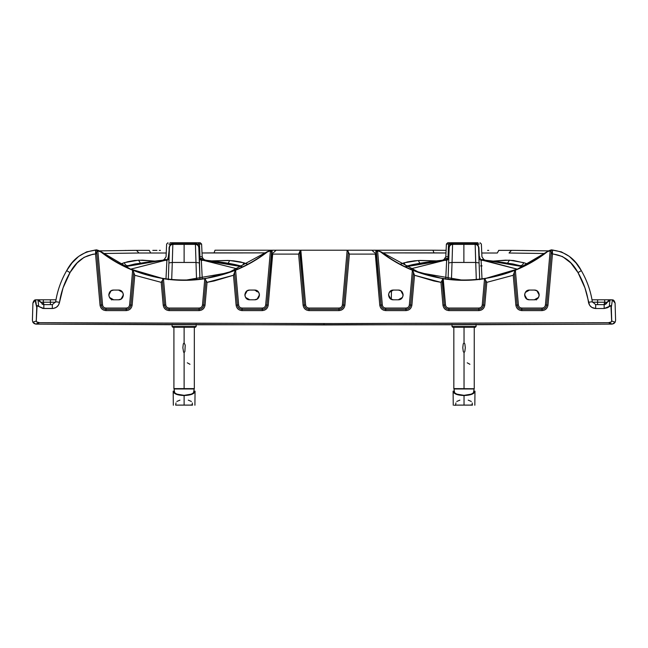 <?xml version="1.0" encoding="UTF-8"?>
<svg xmlns="http://www.w3.org/2000/svg" width="648" height="648" viewBox="0 0 648 648"><rect width="100%" height="100%" fill="white"/><g stroke="black" fill="none" stroke-linecap="round" stroke-linejoin="round"><path stroke-width="0.97" d="M454.199 388.727L473.89 388.727M474.134 388.97L473.405 393.077L474.134 388.97L453.956 388.97L454.685 393.077L453.956 388.97M464.041 342.881L464.859 343.902L465.305 347.717L464.81 351.532L464.041 352.642L463.271 351.532L462.785 347.717L463.231 343.902L464.041 342.881L464.041 327.248L464.041 342.881L463.231 343.902L462.785 347.717L463.271 351.532L464.041 352.642L464.81 351.532L465.305 347.717L464.859 343.902L464.041 342.881M454.775 388.97L453.892 388.727M474.231 388.727L453.835 388.606L473.315 388.97M464.041 388.606L464.041 352.642L464.041 388.606M469.913 364.289L467.224 362.815M455.698 405.251L454.297 405.251M471.104 405.251L471.209 404.725M474.717 392.113L474.976 391.157L473.931 391.157L474.976 391.157C474.539 393.806 470.894 395.264 464.041 395.531L464.041 405.105L472.505 405.105L455.585 405.105L464.041 405.105L464.041 395.531C457.196 395.264 453.551 393.806 453.106 391.157L454.151 391.157L453.106 391.157L453.373 392.113M468.212 400.14L471.323 401.452M456.767 401.452L459.878 400.14M472.149 402.926L472.505 405.105M473.931 391.157L474.976 391.157L474.231 392.243L471.469 394.122L464.041 395.337L456.621 394.114L453.851 392.243L453.106 391.157L454.151 391.157M454.037 392.915L459.456 395.126L464.041 395.531L468.634 395.126L474.053 392.915M455.625 404.7L455.933 402.926M475.34 327.248L452.741 327.248L475.34 327.248L476.069 326.519L452.012 326.519L452.741 327.248L452.012 326.519L452.012 324.332L452.012 326.519L476.069 326.519L475.34 327.248M476.069 324.332L476.069 326.519L476.069 324.332M195.421 327.248L172.822 327.248L195.421 327.248L196.15 326.519L172.093 326.519L172.822 327.248L172.093 326.519L172.093 324.332L172.093 326.519L196.15 326.519L195.421 327.248M196.15 324.332L196.15 326.519L196.15 324.332M191.152 405.251L191.29 404.725M194.789 392.113L195.056 391.157L194.011 391.157L195.056 391.157C194.611 393.806 190.966 395.264 184.121 395.531L184.121 405.105L192.578 405.105L175.657 405.105L184.121 405.105L184.121 395.531C177.269 395.264 173.624 393.806 173.186 391.157L174.231 391.157L173.186 391.157L173.445 392.113M188.285 400.14L191.395 401.452M176.839 401.452L179.95 400.14M192.229 402.926L192.578 405.105M194.011 391.157L195.056 391.157L194.303 392.243L191.541 394.122L184.121 395.337L176.693 394.114L173.923 392.243L173.186 391.157L174.231 391.157M174.109 392.915L179.528 395.126L184.121 395.531L188.706 395.126L194.125 392.915M175.697 404.7L176.013 402.926M184.121 342.881L185.223 345.157L184.883 351.532L184.121 352.642L183.578 352.131L182.858 347.717L183.303 343.902L184.121 342.881L184.121 327.248L184.121 342.881L183.303 343.902L182.858 347.717L183.578 352.131L184.121 352.642L184.883 351.532L185.223 345.157L184.121 342.881M174.847 388.97L194.327 388.606L173.931 388.727L194.327 388.606L184.121 388.606L184.121 352.642L184.121 388.606L173.915 388.606L173.915 327.248M194.27 388.727L193.388 388.97M189.986 364.289L187.296 362.815M174.272 388.727L193.963 388.727M194.206 388.97L193.477 393.077L194.206 388.97L174.029 388.97L174.758 393.077L174.029 388.97M43.975 304.633L43.359 302.211L55.574 302.211L50.398 302.211L50.423 304.633L50.398 302.211L43.359 302.211L43.975 304.633L40.589 302.211L43.845 304.633L52.318 304.633L55.679 301.725C57.316 290.928 60.977 280.56 66.671 270.637L72.058 262.894L78.683 256.381L86.638 251.87L95.661 250.096C82.733 251.635 73.07 258.479 66.671 270.637C60.977 280.56 57.316 290.928 55.679 301.725L52.318 304.633L43.845 304.633L43.845 308.521L52.318 308.521L52.318 304.633L52.318 308.521C56.246 308.221 58.652 306.139 59.519 302.292L55.679 301.725L59.519 302.292L58.425 305.2L56.206 307.387L53.282 308.456L42.898 308.456L37.066 305.686L36.272 321.003L36.985 322.161L39.56 322.68L99.46 323.028L347.02 323.595L608.44 322.68L610.319 322.453L611.68 321.392L610.934 305.686L607.443 307.735L604.155 308.521L604.155 304.633L607.411 302.211L604.025 304.633L604.641 302.211L592.426 302.211L597.602 302.211L597.577 304.633L597.626 299.789L592.005 299.789L597.626 299.789L597.602 302.211L604.641 302.211L604.025 304.633L607.281 302.211L604.025 304.633M595.682 304.633L604.155 304.633L595.682 304.633L595.682 308.521L604.155 308.521L595.682 308.521L595.682 304.633L592.321 301.725L595.682 304.633M40.719 302.211L37.333 299.789L37.989 299.854L38.718 306.407L43.845 308.521L43.845 304.633L40.589 302.211L39.852 300.899L37.989 299.854L40.759 302.316L37.463 299.789L40.719 302.211L43.359 302.211L40.719 302.211L37.463 299.789L40.921 302.219M581.329 270.637C587.023 280.56 590.684 290.928 592.321 301.725L588.481 302.292C589.348 306.139 591.754 308.221 595.682 308.521L591.794 307.387L589.575 305.2L584.942 287.866L578.008 272.606L570.815 262.918L562.48 256.543L553.473 254.056L552.452 254L547.973 305.168C547.374 308.489 545.397 310.295 542.044 310.603L521.786 310.603C518.432 310.295 516.456 308.489 515.857 305.168L513.24 275.262L486.794 282.35L484.793 305.168C484.194 308.489 482.217 310.295 478.864 310.603L448.886 310.603C445.532 310.295 443.556 308.489 442.957 305.168L440.964 282.35L433.941 281.005L414.509 275.262L411.893 305.168C411.302 308.489 409.325 310.295 405.964 310.603L385.714 310.603C382.352 310.295 380.376 308.489 379.777 305.168L375.314 254.105L349.385 254.105L344.914 305.168C344.323 308.489 342.346 310.295 338.985 310.603L309.015 310.603C305.654 310.295 303.677 308.489 303.086 305.168L298.615 254.105L272.687 254.105L268.223 305.168C267.624 308.489 265.648 310.295 262.286 310.603L242.036 310.603C238.675 310.295 236.698 308.489 236.107 305.168L233.491 275.262L214.059 281.005L207.036 282.35L205.043 305.168C204.444 308.489 202.468 310.295 199.114 310.603L169.136 310.603C165.783 310.295 163.806 308.489 163.207 305.168L161.206 282.35L134.76 275.262L132.143 305.168C131.544 308.489 129.568 310.295 126.214 310.603L105.956 310.603C102.603 310.295 100.626 308.489 100.027 305.168L95.548 254L92.972 254.219L84.07 257.337L77.185 262.918L70.162 272.322L63.059 287.866L59.519 302.292C61.082 291.981 64.573 282.083 69.992 272.606L66.671 270.637L69.992 272.606C76.059 261.355 84.58 255.15 95.548 254L100.027 305.168C100.626 308.489 102.603 310.295 105.956 310.603L126.214 310.603C129.568 310.295 131.544 308.489 132.143 305.168L134.76 275.262L161.206 282.35L163.207 305.168C163.806 308.489 165.783 310.295 169.136 310.603L199.114 310.603C202.468 310.295 204.444 308.489 205.043 305.168L207.036 282.35L233.491 275.262L236.107 305.168C236.698 308.489 238.675 310.295 242.036 310.603L262.286 310.603C265.648 310.295 267.624 308.489 268.223 305.168L272.687 254.105L298.615 254.105L303.086 305.168C303.677 308.489 305.654 310.295 309.015 310.603L338.985 310.603C342.346 310.295 344.323 308.489 344.914 305.168L349.385 254.105L375.314 254.105L379.777 305.168C380.376 308.489 382.352 310.295 385.714 310.603L405.964 310.603C409.325 310.295 411.302 308.489 411.893 305.168L414.509 275.262L440.964 282.35L442.957 305.168C443.556 308.489 445.532 310.295 448.886 310.603L478.864 310.603C482.217 310.295 484.194 308.489 484.793 305.168L486.794 282.35L513.24 275.262L515.857 305.168C516.456 308.489 518.432 310.295 521.786 310.603L542.044 310.603C545.397 310.295 547.374 308.489 547.973 305.168L552.452 254C563.42 255.15 571.941 261.355 578.008 272.606C583.427 282.083 586.918 291.981 588.481 302.292L592.321 301.725C590.684 290.928 587.023 280.56 581.329 270.637L578.008 272.606L581.329 270.637C574.93 258.479 565.267 251.635 552.339 250.096L561.362 251.87L569.317 256.381L575.942 262.894L581.329 270.637M41.966 303.977L43.351 304.568M42.792 304.414L43.959 304.633M55.315 299.789L45.968 299.789L50.374 299.789L50.398 302.211L50.374 299.789L43.343 299.789L43.359 302.211L43.343 299.789L37.463 299.789L42.703 299.789M604.041 304.633L606.034 303.977L607.281 302.211L604.641 302.211L604.657 299.789L592.685 299.789M604.649 304.568L605.208 304.414M605.297 299.789L597.626 299.789L610.529 299.789L607.281 302.211L610.538 299.789L604.657 299.789L604.641 302.211L607.411 302.211L610.667 299.789L607.079 302.219M607.411 302.211L604.155 304.633L604.155 308.521L609.282 306.407L610.011 299.854L608.148 300.899L607.411 302.211M548.208 250.873L511.377 250.347L509.045 253.012L511.499 250.355L520.085 250.436M521.535 250.452L541.485 250.784M552.339 250.096L550.209 250.314L545.43 304.949C545.09 306.844 543.956 307.873 542.044 308.051L521.786 308.051C519.866 307.873 518.74 306.844 518.4 304.949L515.363 270.224C526.937 265.494 537.67 259.297 547.544 251.618L552.501 250.063L552.452 254L551.343 252.023L546.701 305.054L547.973 305.168L546.701 305.054C546.232 307.662 544.676 309.088 542.044 309.323L542.044 310.603L542.044 309.323L521.786 309.323L521.786 310.603L521.786 309.323C519.153 309.088 517.598 307.662 517.128 305.054L515.857 305.168L517.128 305.054L514.293 272.695L513.24 275.262L514.998 270.378L484.923 278.689L485.96 281.678L486.794 282.35L485.676 280.487L483.521 305.054L484.793 305.168L483.521 305.054C483.052 307.662 481.496 309.088 478.864 309.323L478.864 310.603L478.864 309.323L448.886 309.323L448.886 310.603L448.886 309.323C446.253 309.088 444.698 307.662 444.228 305.054L442.957 305.168L444.228 305.054L442.082 280.487L440.964 282.35L441.79 281.678L442.827 278.689L412.752 270.378L414.509 275.262L413.456 272.695L410.621 305.054L411.893 305.168L410.621 305.054C410.152 307.662 408.605 309.088 405.964 309.323L405.964 310.603L405.964 309.323L385.714 309.323L385.714 310.603L385.714 309.323C383.073 309.088 381.518 307.662 381.048 305.054L379.777 305.168L381.048 305.054L376.423 252.129L375.314 254.105L375.889 253.749L375.889 250.217L347.539 250.217L349.385 254.105L348.284 252.096L343.651 305.054L344.914 305.168L343.651 305.054C343.181 307.662 341.626 309.088 338.985 309.323L338.985 310.603L338.985 309.323L309.015 309.323L309.015 310.603L309.015 309.323C306.374 309.088 304.819 307.662 304.349 305.054L303.086 305.168L304.349 305.054L299.716 252.096L298.615 254.105L300.461 250.217L272.111 250.217L272.111 253.749L272.687 254.105L271.577 252.129L266.952 305.054L268.223 305.168L266.952 305.054C266.482 307.662 264.927 309.088 262.286 309.323L262.286 310.603L262.286 309.323L242.036 309.323L242.036 310.603L242.036 309.323C239.396 309.088 237.848 307.662 237.379 305.054L236.107 305.168L237.379 305.054L234.544 272.695L233.491 275.262L235.248 270.378L205.173 278.689L206.21 281.678L207.036 282.35L205.918 280.487L203.772 305.054L205.043 305.168L203.772 305.054C203.302 307.662 201.747 309.088 199.114 309.323L199.114 310.603L199.114 309.323L169.136 309.323L169.136 310.603L169.136 309.323C166.504 309.088 164.948 307.662 164.479 305.054L163.207 305.168L164.479 305.054L162.324 280.487L161.206 282.35L162.041 281.678L163.077 278.689L133.002 270.378L134.76 275.262L133.707 272.695L130.872 305.054L132.143 305.168L130.872 305.054C130.402 307.662 128.847 309.088 126.214 309.323L126.214 310.603L126.214 309.323L105.956 309.323L105.956 310.603L105.956 309.323C103.324 309.088 101.768 307.662 101.299 305.054L100.027 305.168L101.299 305.054L96.657 252.023L95.548 254L95.661 250.096L100.837 251.554L95.499 250.063L95.823 253.919L96.657 252.023L101.299 305.054C101.768 307.662 103.324 309.088 105.956 309.323L126.214 309.323C128.847 309.088 130.402 307.662 130.872 305.054L133.707 272.695L133.002 270.378L163.458 278.745C177.236 280.851 191.014 280.851 204.792 278.745L202.5 304.949L203.772 305.054L205.918 280.487L204.792 278.745L235.248 270.378L234.544 272.695L237.379 305.054C237.848 307.662 239.396 309.088 242.036 309.323L262.286 309.323C264.927 309.088 266.482 307.662 266.952 305.054L272.111 250.217L347.166 250.217L342.379 304.949L343.651 305.054L348.284 252.096L347.166 250.217L375.889 250.217L381.048 305.054C381.518 307.662 383.073 309.088 385.714 309.323L405.964 309.323C408.605 309.088 410.152 307.662 410.621 305.054L413.456 272.695L412.752 270.378L443.208 278.745C456.986 280.851 470.764 280.851 484.542 278.745L482.25 304.949L483.521 305.054L485.676 280.487L484.542 278.745L514.998 270.378L514.293 272.695L517.128 305.054C517.598 307.662 519.153 309.088 521.786 309.323L542.044 309.323C544.676 309.088 546.232 307.662 546.701 305.054L551.343 252.023L552.177 253.919L552.501 250.063L547.163 251.554L552.355 250.047C551.869 249.569 550.136 250.079 547.155 251.554L546.183 252.307C534.349 261.322 521.397 268.223 507.319 272.994C493.225 277.749 478.742 280.13 463.879 280.147C449.007 280.13 434.533 277.749 420.439 272.994C406.361 268.223 393.401 261.322 381.567 252.307L380.368 251.748C390.201 259.362 400.877 265.518 412.387 270.224L409.35 304.949L410.621 305.054L409.35 304.949C409.01 306.844 407.884 307.873 405.964 308.051L405.964 309.323L405.964 308.051L385.714 308.051L385.714 309.323L385.714 308.051C383.794 307.873 382.66 306.844 382.32 304.949L381.048 305.054L382.32 304.949L377.549 250.411L376.423 252.129L377.168 250.331L376.18 250.217M505.699 250.347L506.274 250.347M487.58 250.379L488.746 250.379M433.026 250.217L446.108 250.322L432.953 250.217L433.982 252.882L445.986 252.979L382.32 252.882L433.982 252.882L432.953 250.217L433.982 252.882L432.953 250.217L375.945 250.217M214.974 250.217L268.142 250.217M152.798 250.371L156.97 250.379M159.254 250.379L160.421 250.379M141.726 250.347L142.301 250.347M106.515 250.784L110.16 250.703M124.959 250.468L126.465 250.452M127.915 250.436L136.501 250.355L138.956 253.012L166.228 253.02L150.701 253.02L149.243 250.355L150.701 253.02L138.956 253.012L136.501 250.355L149.153 250.363M610.538 299.789L612.4 299.862L610.011 299.854L609.282 306.407L610.74 305.54L611.315 307.225L612.4 299.862C613.543 299.765 614.434 300.842 615.082 303.086L615.6 320.355L615.138 322.242L615.6 320.355L615.082 303.086L612.4 299.862L611.315 307.225L611.728 321.003L615.138 322.242L611.728 321.003L611.267 321.983L608.44 322.68L324 323.595L39.56 322.68L36.734 321.983L36.272 321.003L36.79 306.293L37.26 305.54L38.718 306.407L37.989 299.854L36.32 299.789L35.6 299.862L36.685 307.225L35.551 302.446L35.6 299.862L32.918 303.086L32.4 320.355L32.862 322.242L36.272 321.003L32.862 322.242L35.672 324.089L39.56 322.68L36.013 324.113L324 324.948L324 323.595L324 324.948L611.987 324.113L608.44 322.68L612.328 324.089L615.138 322.242L613.883 323.563L611.987 324.113L467.419 324.753L180.581 324.753L36.013 324.113L34.117 323.563L32.862 322.242L32.4 320.355L32.918 303.086C33.566 300.842 34.457 299.765 35.6 299.862L37.463 299.789M43.343 299.789L55.995 299.789M597.626 299.789L604.657 299.789M509.045 253.012L544.579 253.514L509.045 253.012M511.499 250.355L498.758 250.355L497.3 253.02L498.847 250.363M481.772 253.02L497.3 253.02L481.772 253.02M498.668 250.363L511.377 250.347M214.018 252.882L215.047 250.217L214.018 252.882L215.047 250.217L214.018 252.882L202.014 252.979L265.68 252.882L214.018 252.882M136.501 250.355L149.332 250.363M103.421 253.514L138.956 253.012L103.421 253.514M550.589 250.225L551.343 252.023L550.589 250.225M545.43 304.949L546.701 305.054L545.43 304.949L550.209 250.314L547.544 251.618C537.67 259.297 526.937 265.494 515.363 270.224L518.4 304.949L517.128 305.054L518.4 304.949C518.74 306.844 519.866 307.873 521.786 308.051L521.786 309.323L521.786 308.051L542.044 308.051L542.044 309.323L542.044 308.051C543.956 307.873 545.09 306.844 545.43 304.949M483.521 305.054L482.25 304.949C481.91 306.844 480.784 307.873 478.864 308.051L478.864 309.323C481.496 309.088 483.052 307.662 483.521 305.054M478.864 309.323L478.864 308.051L448.886 308.051L448.886 309.323L478.864 309.323M448.886 309.323L448.886 308.051C446.974 307.873 445.84 306.844 445.5 304.949L444.228 305.054C444.698 307.662 446.253 309.088 448.886 309.323M444.228 305.054L445.5 304.949L442.827 278.689L442.082 280.487L444.228 305.054M271.941 250.217L270.832 250.331L271.577 252.129L270.451 250.411L265.68 304.949L266.952 305.054L265.68 304.949C265.34 306.844 264.206 307.873 262.286 308.051L262.286 309.323L262.286 308.051L242.036 308.051L242.036 309.323L242.036 308.051C240.116 307.873 238.991 306.844 238.65 304.949L237.379 305.054L238.65 304.949L235.613 270.224C247.123 265.518 257.799 259.362 267.632 251.748L266.433 252.307C254.599 261.322 241.639 268.223 227.561 272.994C213.467 277.749 198.993 280.13 184.121 280.147C169.258 280.13 154.775 277.749 140.681 272.994C126.603 268.223 113.651 261.322 101.817 252.307L100.456 251.618C110.33 259.297 121.063 265.494 132.638 270.224L129.6 304.949L130.872 305.054L129.6 304.949C129.26 306.844 128.134 307.873 126.214 308.051L126.214 309.323L126.214 308.051L105.956 308.051L105.956 309.323L105.956 308.051C104.044 307.873 102.91 306.844 102.57 304.949L101.299 305.054L102.57 304.949L97.791 250.314L96.657 252.023L97.411 250.225L95.661 250.096M376.269 250.217L381.567 252.307C428.352 289.235 499.397 289.235 546.183 252.307L517.566 269.058L485.741 278.373M379.858 250.217L375.889 250.217M343.651 305.054L342.379 304.949C342.031 306.844 340.905 307.873 338.985 308.051L338.985 309.323C341.626 309.088 343.181 307.662 343.651 305.054M309.015 309.323L338.985 309.323L338.985 308.051L309.015 308.051L309.015 309.323L309.015 308.051C307.095 307.873 305.969 306.844 305.621 304.949L304.349 305.054C304.819 307.662 306.374 309.088 309.015 309.323M305.621 304.949L300.461 250.217L299.716 252.096L304.349 305.054L305.621 304.949C305.969 306.844 307.095 307.873 309.015 308.051L338.985 308.051C340.905 307.873 342.031 306.844 342.379 304.949L347.166 250.217L300.834 250.217L305.621 304.949M202.5 304.949C202.16 306.844 201.026 307.873 199.114 308.051L199.114 309.323C201.747 309.088 203.302 307.662 203.772 305.054L202.5 304.949L204.792 278.745C191.014 280.851 177.236 280.851 163.458 278.745L162.324 280.487L164.479 305.054C164.948 307.662 166.504 309.088 169.136 309.323L199.114 309.323L199.114 308.051L169.136 308.051L169.136 309.323L169.136 308.051C167.216 307.873 166.091 306.844 165.75 304.949L164.479 305.054L165.75 304.949L163.458 278.745L165.75 304.949C166.091 306.844 167.216 307.873 169.136 308.051L199.114 308.051C201.026 307.873 202.16 306.844 202.5 304.949M400.164 264.246L407.365 261.946L414.372 260.82L420.123 260.431L436.412 260.885L418.292 260.512L419.864 263.258L418.292 260.512L404.174 262.788C404.725 264.935 405.948 265.939 407.851 265.801L412.549 264.635L407.851 265.801C405.948 265.939 404.725 264.935 404.174 262.788L400.164 264.246M483.773 259.532L485.287 260.237L483.805 259.532L485.15 260.245L483.683 259.548L481.488 259.621L482.736 260.318L485.287 260.237C497.518 261.411 509.061 263.218 519.931 265.656L485.15 260.245L522.944 266.701L512.973 263.963L519.931 265.656C521.834 265.785 523.049 264.781 523.592 262.634L509.466 260.172L493.193 261.087L505.634 260.156L513.467 260.488L525.163 263.137L527.772 264.149L526.702 263.704L526.273 264.935L526.702 263.704L523.592 262.634C523.049 264.781 521.834 265.785 519.931 265.656L522.944 266.701L485.15 260.245L481.1 260.358L482.023 278.924L481.1 260.358L482.736 260.318L517.315 269.171L481.488 259.621L479.982 259.678L481.1 260.358L478.929 258.042L479.674 279.223L479.107 262.926L475.705 262.456L452.045 262.456L451.454 279.572L452.045 262.456L448.651 262.926L449.185 247.633C449.453 245.649 450.587 244.563 452.579 244.385L452.045 262.456L463.879 262.456L463.879 244.385L452.579 244.385L463.879 244.385L463.879 262.456L475.705 262.456L476.304 279.58L475.17 244.385L463.879 244.385L475.17 244.385C477.171 244.588 478.305 245.681 478.572 247.666L479.674 279.223M534.341 290.069C540.61 289.802 540.61 300.056 534.341 299.789L538.52 297.408L539.201 295.018L536.9 290.79L534.341 290.069L529.481 290.069L525.301 292.451L524.621 294.84L526.929 299.06L529.481 299.789L534.341 299.789L529.481 299.789C526.557 299.481 524.937 297.861 524.621 294.929C524.937 291.997 526.557 290.377 529.481 290.069L534.341 290.069C537.273 290.377 538.893 291.997 539.201 294.929C538.893 297.861 537.273 299.481 534.341 299.789L534.381 299.789M120.228 264.149L127.559 261.768L134.533 260.488L142.366 260.156L154.807 261.087L138.534 260.172L124.408 262.634L120.228 264.149M211.588 260.885L227.877 260.431L233.628 260.82L240.635 261.946L247.836 264.246L243.826 262.788L229.708 260.512L211.588 260.885M162.259 278.373L130.434 269.058L100.845 251.554C97.864 250.079 96.131 249.569 95.645 250.047L101.817 252.307C148.603 289.235 219.648 289.235 266.433 252.307L272.111 250.217L215.047 250.217L271.601 250.217L267.154 251.748L271.601 250.217L267.154 251.748L228.363 272.727L185.814 280.139M97.791 250.314L102.57 304.949C102.91 306.844 104.044 307.873 105.956 308.051L126.214 308.051C128.134 307.873 129.26 306.844 129.6 304.949L132.638 270.224C121.063 265.494 110.33 259.297 100.456 251.618L97.791 250.314M118.519 290.069C121.443 290.377 123.063 291.997 123.379 294.929C123.063 297.861 121.443 299.481 118.519 299.789L113.659 299.789C110.727 299.481 109.107 297.861 108.799 294.929C109.107 291.997 110.727 290.377 113.659 290.069L118.519 290.069L113.659 290.069L111.1 290.79L108.799 295.018L109.48 297.408L113.659 299.789L118.519 299.789L121.071 299.06L123.379 294.84L122.699 292.451L118.519 290.069C124.781 289.802 124.781 300.056 118.519 299.789M484.542 278.745C470.764 280.851 456.986 280.851 443.208 278.745L445.5 304.949C445.84 306.844 446.974 307.873 448.886 308.051L478.864 308.051C480.784 307.873 481.91 306.844 482.25 304.949L484.542 278.745M376.399 250.217L380.846 251.748L419.637 272.727L462.186 280.139M412.387 270.224C400.877 265.518 390.201 259.362 380.368 251.748L377.549 250.411L382.32 304.949C382.66 306.844 383.794 307.873 385.714 308.051L405.964 308.051C407.884 307.873 409.01 306.844 409.35 304.949L412.387 270.224M398.269 290.069C404.538 289.802 404.538 300.056 398.269 299.789L402.449 297.408L403.129 295.018L400.82 290.79L398.269 290.069L393.409 290.069L389.229 292.451L388.549 294.84L390.857 299.06L393.409 299.789L398.269 299.789L393.409 299.789C390.477 299.481 388.857 297.861 388.549 294.929C388.857 291.997 390.477 290.377 393.409 290.069L398.269 290.069C401.201 290.377 402.821 291.997 403.129 294.929C402.821 297.861 401.201 299.481 398.269 299.789L398.301 299.789M235.613 270.224L238.65 304.949C238.991 306.844 240.116 307.873 242.036 308.051L262.286 308.051C264.206 307.873 265.34 306.844 265.68 304.949L270.451 250.411L267.632 251.748C257.799 259.362 247.123 265.518 235.613 270.224M254.591 290.069C257.523 290.377 259.143 291.997 259.451 294.929C259.143 297.861 257.523 299.481 254.591 299.789L249.731 299.789C246.799 299.481 245.179 297.861 244.871 294.929C245.179 291.997 246.799 290.377 249.731 290.069L254.591 290.069L249.731 290.069L247.18 290.79L244.871 295.018L245.552 297.408L249.731 299.789L254.591 299.789L257.143 299.06L259.451 294.84L258.771 292.451L254.591 290.069C260.861 289.802 260.861 300.056 254.591 299.789M536.447 299.935L536.455 299.303M509.466 260.172L507.627 263.072L509.466 260.172M405.113 266.749L407.851 265.801L442.471 260.237L407.851 265.801L405.113 266.749M391.303 299.311L391.457 290.474L391.303 299.311M529.424 299.789L529.481 299.789C523.22 300.056 523.22 289.802 529.481 290.069M111.545 299.303L111.553 299.935M121.727 264.935L121.298 263.704L121.727 264.935M128.069 265.656C126.166 265.785 124.951 264.781 124.408 262.634C124.951 264.781 126.166 265.785 128.069 265.656L135.027 263.963L128.069 265.656C138.939 263.218 150.482 261.411 162.713 260.237L128.069 265.656M140.373 263.072L138.534 260.172L140.373 263.072M228.136 263.258L229.708 260.512L228.136 263.258M202.054 259.565L240.149 265.801L205.538 260.237C216.383 261.298 226.476 262.788 235.799 264.7L240.149 265.801C242.052 265.939 243.275 264.935 243.826 262.788C243.275 264.935 242.052 265.939 240.149 265.801L235.451 264.635M256.543 290.474L256.6 291.584M113.619 299.789L113.659 299.789C107.39 300.056 107.39 289.802 113.659 290.069M249.699 299.789L249.731 299.789C243.462 300.056 243.462 289.802 249.731 290.069M393.409 290.069C387.139 289.802 387.139 300.056 393.409 299.789M445.727 279.207L446.658 260.366L444.771 260.31L410.071 269.009L444.771 260.31L405.308 266.838L445.945 259.565M165.969 279.029L166.901 260.358L165.264 260.318L130.685 269.171L165.264 260.318L162.851 260.245L125.056 266.701L162.713 260.237L166.901 260.358L168.018 259.678L165.264 260.318L166.512 259.621L164.317 259.548L162.851 260.245L164.195 259.532L162.713 260.237L164.236 259.532M205.538 260.237L204.055 259.532L205.335 260.253L242.692 266.838L203.229 260.31L237.929 269.009L203.229 260.31L201.342 260.366L202.265 278.924L201.342 260.366L205.505 260.237M480.589 265.907L482.08 265.891M478.929 258.042L478.888 256.746L478.929 258.042L481.1 260.358L479.982 259.678L479.852 258.382L480.354 258.382L479.852 258.382L479.982 259.678L483.805 259.532L485.255 260.229M481.391 259.565L481.804 259.565M442.495 260.237L443.945 259.532L442.463 260.237C429.762 261.517 422.423 262.699 412.201 264.7M444.771 260.31L446.043 259.621L444.115 259.548L442.665 260.253L445.063 260.318L446.043 259.621L444.771 260.31M442.471 260.237L443.945 259.532L447.768 259.678L445.063 260.318L446.658 260.366L447.768 259.678L447.898 258.382L445.103 258.382L447.404 258.382L446.31 259.629L447.898 258.382L448.505 256.778L445.808 256.778L448.019 256.778L448.529 244.053L446.391 244.053L448.529 244.053L448.019 256.778L448.862 256.746L447.768 259.678L446.658 260.366L445.735 278.924M448.821 258.05L446.658 260.366L448.821 258.05L447.768 259.678L448.821 258.05L449.185 247.666C449.437 245.665 450.571 244.571 452.579 244.385L452.045 262.456L448.651 262.926L448.076 279.223L449.185 247.666C449.453 245.681 450.587 244.588 452.579 244.385L453.754 243.34L448.529 244.053L450.109 244.053L450.141 245.422M168.326 279.223L169.071 258.042L166.901 260.358L165.977 278.924M162.745 260.229L135.027 263.963M166.196 259.565L166.609 259.565M204.055 259.532L205.335 260.253L203.885 259.548L201.957 259.621L203.229 260.31L201.957 259.621L202.937 260.318L200.232 259.678L201.342 260.366L199.179 258.05L201.342 260.366L200.232 259.678L204.055 259.532L202.897 258.382L200.597 258.382L201.69 259.629L200.102 258.382L200.232 259.678L199.179 258.05L199.139 256.746L199.179 258.05L200.232 259.678L200.102 258.382L202.897 258.382L202.192 256.778L199.495 256.778L200.102 258.382L199.139 256.746L200.102 258.382L199.139 256.746L202.192 256.778L201.609 244.053L199.471 244.053L199.981 256.778L199.471 244.053L197.891 244.053L199.179 247.698L199.924 279.223L199.349 262.926L195.955 262.456L172.295 262.456L171.696 279.58L172.295 262.456L168.893 262.926L169.428 247.666L169.071 258.042L166.901 260.358L169.071 258.042L169.112 256.746L167.646 258.382L168.148 258.382L168.018 259.678L168.747 256.778L168.269 256.778L169.112 256.746L169.428 247.633C169.703 245.649 170.837 244.563 172.83 244.385L172.295 262.456L172.83 244.385L184.121 244.385L172.83 244.385L184.121 244.385L184.121 262.456L184.121 244.385L172.83 244.385C170.821 244.571 169.687 245.665 169.428 247.666C169.695 245.681 170.829 244.588 172.83 244.385L174.004 243.34L194.246 243.34L197.891 244.053L198.815 247.601C198.547 245.649 197.413 244.563 195.421 244.385C197.413 244.588 198.547 245.681 198.815 247.666C198.563 245.665 197.429 244.571 195.421 244.385L184.121 244.385L195.429 244.385L194.246 243.34L195.421 244.385L196.547 279.572L195.421 244.385M478.572 247.666L477.641 244.053L478.929 247.698L479.253 256.778L479.731 256.778L479.253 256.778L479.852 258.382L478.888 256.746L478.572 247.633C478.297 245.649 477.163 244.563 475.17 244.385L463.879 244.385L475.17 244.385L473.996 243.34L475.17 244.385C477.179 244.571 478.313 245.665 478.572 247.666L479.107 262.926L475.705 262.456L475.17 244.385M479.69 279.677L479.52 274.898M479.399 271.391L479.342 269.795M167.994 242.749L166.633 244.053L166.058 256.778L164.195 259.532L168.018 259.678L169.071 258.042M168.804 265.51L168.31 279.677M478.443 246.848L478.046 245.973M476.709 244.758L475.721 244.434L476.709 244.758M452.053 244.426L451.04 244.75L452.053 244.426M449.599 246.159L449.315 246.839M449.185 247.666L450.109 244.053L448.821 247.698L448.505 256.778L447.898 258.382L448.862 256.746M198.815 247.666L199.349 262.926L195.955 262.456L172.295 262.456L168.893 262.926L169.428 247.666L168.148 258.382L169.112 256.746L169.071 247.698L170.359 244.053L168.78 244.053L170.359 244.053L170.392 245.414M172.279 244.434L171.291 244.758L172.279 244.434M169.954 245.973L169.557 246.848M198.685 246.848L198.304 245.989M477.73 245.543L477.641 244.053L473.996 243.34L479.22 244.053L477.641 244.053L477.544 245.349M478.524 247.236L478.224 246.289M479.852 258.382L478.888 256.746L479.852 258.382M452.579 244.385L453.754 243.34L473.996 243.34L453.754 243.34L450.109 244.053L450.028 245.543M449.453 246.459L449.226 247.22M169.428 247.666L170.359 244.053L174.004 243.34L172.83 244.385M169.476 247.236L169.776 246.289M198.28 242.749L169.97 242.749L198.28 242.749L199.471 244.053L201.609 244.053L200.256 242.749L198.28 242.749L199.471 244.053L197.891 244.053L197.972 245.543L197.891 244.053L194.246 243.34L174.004 243.34L170.359 244.053L170.27 245.543M198.547 246.459L198.774 247.22M449.72 242.749L478.03 242.749L449.72 242.749L448.529 244.053L449.72 242.749L447.744 242.749L446.391 244.053L445.808 256.778L443.945 259.532M478.03 242.749L475.057 242.749M172.943 242.749L169.97 242.749M474.247 327.248L474.247 388.606M453.835 388.606L453.835 327.248M474.976 391.157L474.83 405.251M453.106 391.157L453.252 405.251M195.056 391.157L194.91 405.251M173.186 391.157L173.332 405.251M194.327 327.248L194.327 388.606M553.538 250.16L551.343 249.917M94.462 250.16L96.657 249.917M136.623 250.347L99.792 250.873M374.779 252.874L371.871 250.217M273.221 252.874L276.129 250.217M512.973 263.963L485.279 260.237M164.195 259.532L162.721 260.237M483.805 259.532L481.942 256.778L481.367 244.053L480.006 242.749"/></g></svg>
